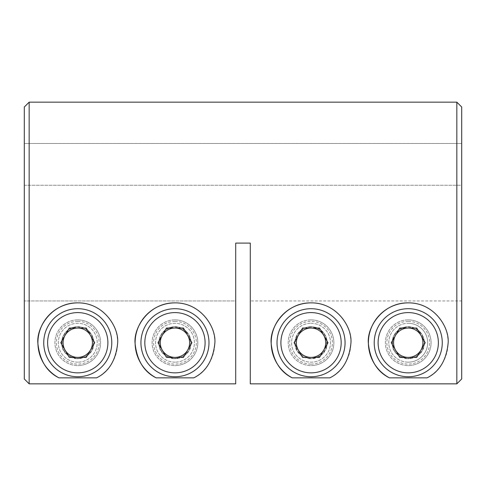 <?xml version="1.0" encoding="UTF-8"?>
<svg xmlns="http://www.w3.org/2000/svg" width="486" height="486" viewBox="0 0 486 486"><rect width="100%" height="100%" fill="white"/><g stroke="black" fill="none" stroke-linecap="round" stroke-linejoin="round"><path stroke-width="0.36" stroke-dasharray="2.43 1.82" d="M24.3 107.017L24.3 378.977M456.84 102.157L456.84 383.843L250.29 383.843L250.29 243.097L235.71 243.097L235.71 383.843L29.16 383.843L29.16 102.157M408.24 326.689A16.038 16.038 0 0 0 392.202 342.727A16.038 16.038 0 0 0 408.24 358.765C418.768 356.827 424.102 351.821 424.248 343.748C425.116 336.98 419.442 326.896 408.24 326.689C397.013 326.896 391.358 337.017 392.232 343.748C392.378 351.821 397.712 356.827 408.24 358.765A16.038 16.038 0 0 0 424.278 342.727A16.038 16.038 0 0 0 408.24 326.689M311.04 326.689A16.038 16.038 0 0 0 295.002 342.727A16.038 16.038 0 0 0 311.04 358.765C321.568 356.827 326.902 351.821 327.048 343.748C327.916 336.98 322.242 326.896 311.04 326.689C299.813 326.896 294.158 337.017 295.032 343.748C295.178 351.821 300.512 356.827 311.04 358.765A16.038 16.038 0 0 0 327.078 342.727A16.038 16.038 0 0 0 311.04 326.689M174.96 326.689A16.038 16.038 0 0 0 158.922 342.727A16.038 16.038 0 0 0 174.96 358.765C185.488 356.827 190.822 351.821 190.968 343.748C191.836 336.98 186.162 326.896 174.96 326.689C163.733 326.896 158.078 337.017 158.952 343.748C159.098 351.821 164.432 356.827 174.96 358.765A16.038 16.038 0 0 0 190.998 342.727A16.038 16.038 0 0 0 174.96 326.689M77.76 326.689A16.038 16.038 0 0 0 61.722 342.727A16.038 16.038 0 0 0 77.76 358.765C88.288 356.827 93.622 351.821 93.768 343.748C94.636 336.98 88.962 326.896 77.76 326.689C66.533 326.896 60.878 337.017 61.752 343.748C61.898 351.821 67.232 356.827 77.76 358.765A16.038 16.038 0 0 0 93.798 342.727A16.038 16.038 0 0 0 77.76 326.689M311.04 319.885A22.842 22.842 0 0 0 288.198 342.727A22.842 22.842 0 0 0 311.04 365.569A22.842 22.842 0 0 1 288.198 342.727A22.842 22.842 0 0 1 311.04 319.885A22.842 22.842 0 0 1 333.882 342.727A22.842 22.842 0 0 1 311.04 365.569A22.842 22.842 0 0 0 333.882 342.727A22.842 22.842 0 0 0 311.04 319.885M408.24 319.885A22.842 22.842 0 0 0 385.398 342.727A22.842 22.842 0 0 0 408.24 365.569A22.842 22.842 0 0 1 385.398 342.727A22.842 22.842 0 0 1 408.24 319.885A22.842 22.842 0 0 1 431.082 342.727A22.842 22.842 0 0 1 408.24 365.569A22.842 22.842 0 0 0 431.082 342.727A22.842 22.842 0 0 0 408.24 319.885M174.96 319.885A22.842 22.842 0 0 0 152.118 342.727A22.842 22.842 0 0 0 174.96 365.569A22.842 22.842 0 0 1 152.118 342.727A22.842 22.842 0 0 1 174.96 319.885A22.842 22.842 0 0 1 197.802 342.727A22.842 22.842 0 0 1 174.96 365.569A22.842 22.842 0 0 0 197.802 342.727A22.842 22.842 0 0 0 174.96 319.885M77.76 319.885A22.842 22.842 0 0 0 54.918 342.727A22.842 22.842 0 0 0 77.76 365.569A22.842 22.842 0 0 1 54.918 342.727A22.842 22.842 0 0 1 77.76 319.885A22.842 22.842 0 0 1 100.602 342.727A22.842 22.842 0 0 1 77.76 365.569A22.842 22.842 0 0 0 100.602 342.727A22.842 22.842 0 0 0 77.76 319.885M329.873 377.847A39.852 39.852 0 0 0 311.04 302.875M427.073 377.847A39.852 39.852 0 0 0 408.24 302.875M96.593 377.847A39.852 39.852 0 0 0 77.76 302.875M193.793 377.847A39.852 39.852 0 0 0 174.96 302.875M235.71 243.097L250.29 243.097L250.29 300.956L250.29 243.097L235.71 243.097L235.71 300.956L24.3 300.956L235.71 300.956L235.71 243.097M24.3 185.233L461.7 185.233L461.7 300.956L250.29 300.956L461.7 300.956L461.7 143.467L24.3 143.467L24.3 185.233L461.7 185.233L461.7 143.467L24.3 143.467L24.3 185.233M235.71 383.843L235.71 300.956L235.71 383.843M461.7 378.977L461.7 107.017M250.29 383.843L250.29 300.956L250.29 383.843M174.96 362.167A19.44 19.44 0 0 1 155.52 342.727A19.44 19.44 0 0 1 174.96 323.287A19.44 19.44 0 0 1 194.4 342.727A19.44 19.44 0 0 1 174.96 362.167A19.44 19.44 0 0 0 194.4 342.727A19.44 19.44 0 0 0 174.96 323.287A19.44 19.44 0 0 0 155.52 342.727A19.44 19.44 0 0 0 174.96 362.167M174.96 358.376A15.649 15.649 0 0 0 190.609 342.727A15.649 15.649 0 0 0 174.96 327.078A15.649 15.649 0 0 0 159.311 342.727A15.649 15.649 0 0 0 174.96 358.376M174.96 376.747A34.02 34.02 0 0 0 208.98 342.727A34.02 34.02 0 0 0 174.96 308.707A34.02 34.02 0 0 0 140.94 342.727A34.02 34.02 0 0 0 174.96 376.747M191.909 342.727L183.435 357.404L166.485 357.404L158.011 342.727L166.485 328.05L183.435 328.05L191.909 342.727M311.04 323.287A19.44 19.44 0 0 1 330.48 342.727A19.44 19.44 0 0 1 311.04 362.167A19.44 19.44 0 0 1 291.6 342.727A19.44 19.44 0 0 1 311.04 323.287A19.44 19.44 0 0 0 291.6 342.727A19.44 19.44 0 0 0 311.04 362.167A19.44 19.44 0 0 0 330.48 342.727A19.44 19.44 0 0 0 311.04 323.287M311.04 327.078A15.649 15.649 0 0 0 295.391 342.727A15.649 15.649 0 0 0 311.04 358.376A15.649 15.649 0 0 0 326.689 342.727A15.649 15.649 0 0 0 311.04 327.078M311.04 308.707A34.02 34.02 0 0 0 277.02 342.727A34.02 34.02 0 0 0 311.04 376.747A34.02 34.02 0 0 0 345.06 342.727A34.02 34.02 0 0 0 311.04 308.707M294.091 342.727L302.565 328.05L319.515 328.05L327.989 342.727L319.515 357.404L302.565 357.404L294.091 342.727M77.76 362.167A19.44 19.44 0 0 1 58.32 342.727A19.44 19.44 0 0 1 77.76 323.287A19.44 19.44 0 0 1 97.2 342.727A19.44 19.44 0 0 1 77.76 362.167A19.44 19.44 0 0 0 97.2 342.727A19.44 19.44 0 0 0 77.76 323.287A19.44 19.44 0 0 0 58.32 342.727A19.44 19.44 0 0 0 77.76 362.167M77.76 358.376A15.649 15.649 0 0 0 93.409 342.727A15.649 15.649 0 0 0 77.76 327.078A15.649 15.649 0 0 0 62.111 342.727A15.649 15.649 0 0 0 77.76 358.376M77.76 376.747A34.02 34.02 0 0 0 111.78 342.727A34.02 34.02 0 0 0 77.76 308.707A34.02 34.02 0 0 0 43.74 342.727A34.02 34.02 0 0 0 77.76 376.747M94.709 342.727L86.235 357.404L69.285 357.404L60.811 342.727L69.285 328.05L86.235 328.05L94.709 342.727M408.24 362.167A19.44 19.44 0 0 1 388.8 342.727A19.44 19.44 0 0 1 408.24 323.287A19.44 19.44 0 0 0 388.8 342.727A19.44 19.44 0 0 0 408.24 362.167A19.44 19.44 0 0 0 427.68 342.727A19.44 19.44 0 0 0 408.24 323.287A19.44 19.44 0 0 1 427.68 342.727A19.44 19.44 0 0 1 408.24 362.167A19.44 19.44 0 0 0 427.68 342.727A19.44 19.44 0 0 0 408.24 323.287M408.24 358.376A15.649 15.649 0 0 0 423.889 342.727A15.649 15.649 0 0 0 408.24 327.078A15.649 15.649 0 0 0 392.591 342.727A15.649 15.649 0 0 0 408.24 358.376M408.24 376.747A34.02 34.02 0 0 0 442.26 342.727A34.02 34.02 0 0 0 408.24 308.707A34.02 34.02 0 0 0 374.22 342.727A34.02 34.02 0 0 0 408.24 376.747M425.189 342.727L416.715 357.404L399.765 357.404L391.291 342.727L399.765 328.05L416.715 328.05L425.189 342.727M174.96 321.343A21.384 21.384 0 0 0 153.576 342.727A21.384 21.384 0 0 0 174.96 364.111A21.384 21.384 0 0 0 196.344 342.727A21.384 21.384 0 0 0 174.96 321.343M311.04 364.111A21.384 21.384 0 0 0 332.424 342.727A21.384 21.384 0 0 0 311.04 321.343A21.384 21.384 0 0 0 289.656 342.727A21.384 21.384 0 0 0 311.04 364.111M77.76 321.343A21.384 21.384 0 0 0 56.376 342.727A21.384 21.384 0 0 0 77.76 364.111A21.384 21.384 0 0 0 99.144 342.727A21.384 21.384 0 0 0 77.76 321.343M408.24 321.343A21.384 21.384 0 0 0 386.856 342.727A21.384 21.384 0 0 0 408.24 364.111A21.384 21.384 0 0 0 429.624 342.727A21.384 21.384 0 0 0 408.24 321.343"/><path stroke-width="0.73" d="M24.3 378.977L29.16 383.843L24.3 378.977L24.3 107.017L29.16 102.157L29.16 383.843L235.71 383.843L235.71 243.097L250.29 243.097L250.29 383.843L456.84 383.843L456.84 102.157L29.16 102.157M329.873 377.847C342.053 371.857 349.057 360.436 350.88 343.59C352.751 327.491 336.816 302.529 311.04 302.875C285.221 302.511 269.262 327.625 271.2 343.669C273.047 360.466 280.045 371.857 292.208 377.847L329.873 377.847M427.073 377.847C439.253 371.857 446.257 360.436 448.08 343.59C449.951 327.491 434.016 302.529 408.24 302.875C382.421 302.511 366.462 327.625 368.4 343.669C370.247 360.466 377.245 371.857 389.408 377.847L427.073 377.847M96.593 377.847C108.773 371.857 115.777 360.436 117.6 343.59C119.471 327.491 103.536 302.529 77.76 302.875C51.941 302.511 35.982 327.625 37.92 343.669C39.767 360.466 46.765 371.857 58.928 377.847L96.593 377.847M193.793 377.847C205.973 371.857 212.977 360.436 214.8 343.59C216.671 327.491 200.736 302.529 174.96 302.875C149.141 302.511 133.182 327.625 135.12 343.669C136.967 360.466 143.965 371.857 156.127 377.847L193.793 377.847M456.84 102.157L461.7 107.017L461.7 378.977L456.84 383.843L461.7 378.977M174.96 302.875A39.852 39.852 0 0 0 156.127 377.847M77.76 302.875A39.852 39.852 0 0 0 58.928 377.847M408.24 302.875A39.852 39.852 0 0 0 389.408 377.847M311.04 302.875A39.852 39.852 0 0 0 292.208 377.847M162.251 350.066A14.677 14.677 0 0 0 187.669 350.066A14.677 14.677 0 0 0 174.96 328.05A14.677 14.677 0 0 0 162.251 350.066M174.96 308.707A34.02 34.02 0 0 1 208.98 342.727A34.02 34.02 0 0 1 174.96 376.747A34.02 34.02 0 0 1 140.94 342.727A34.02 34.02 0 0 1 174.96 308.707M191.909 342.727L183.435 357.404L166.485 357.404L158.011 342.727L166.485 328.05L183.435 328.05L191.909 342.727M323.749 335.389A14.677 14.677 0 0 0 298.331 335.389A14.677 14.677 0 0 0 311.04 357.404A14.677 14.677 0 0 0 323.749 335.389M311.04 376.747A34.02 34.02 0 0 1 277.02 342.727A34.02 34.02 0 0 1 311.04 308.707A34.02 34.02 0 0 1 345.06 342.727A34.02 34.02 0 0 1 311.04 376.747M294.091 342.727L302.565 328.05L319.515 328.05L327.989 342.727L319.515 357.404L302.565 357.404L294.091 342.727M65.051 350.066A14.677 14.677 0 0 0 90.469 350.066A14.677 14.677 0 0 0 77.76 328.05A14.677 14.677 0 0 0 65.051 350.066M77.76 308.707A34.02 34.02 0 0 1 111.78 342.727A34.02 34.02 0 0 1 77.76 376.747A34.02 34.02 0 0 1 43.74 342.727A34.02 34.02 0 0 1 77.76 308.707M94.709 342.727L86.235 357.404L69.285 357.404L60.811 342.727L69.285 328.05L86.235 328.05L94.709 342.727M395.531 350.066A14.677 14.677 0 0 0 420.949 350.066A14.677 14.677 0 0 0 408.24 328.05A14.677 14.677 0 0 0 395.531 350.066M408.24 308.707A34.02 34.02 0 0 1 442.26 342.727A34.02 34.02 0 0 1 408.24 376.747A34.02 34.02 0 0 1 374.22 342.727A34.02 34.02 0 0 1 408.24 308.707A34.02 34.02 0 0 0 374.22 342.727A34.02 34.02 0 0 0 408.24 376.747M425.189 342.727L416.715 357.404L399.765 357.404L391.291 342.727L399.765 328.05L416.715 328.05L425.189 342.727M174.96 372.859A30.132 30.132 0 0 0 205.092 342.727A30.132 30.132 0 0 0 174.96 312.595A30.132 30.132 0 0 0 144.828 342.727A30.132 30.132 0 0 0 174.96 372.859M311.04 312.595A30.132 30.132 0 0 0 280.908 342.727A30.132 30.132 0 0 0 311.04 372.859A30.132 30.132 0 0 0 341.172 342.727A30.132 30.132 0 0 0 311.04 312.595M77.76 372.859A30.132 30.132 0 0 0 107.892 342.727A30.132 30.132 0 0 0 77.76 312.595A30.132 30.132 0 0 0 47.628 342.727A30.132 30.132 0 0 0 77.76 372.859M408.24 372.859A30.132 30.132 0 0 0 438.372 342.727A30.132 30.132 0 0 0 408.24 312.595A30.132 30.132 0 0 0 378.108 342.727A30.132 30.132 0 0 0 408.24 372.859"/></g></svg>

